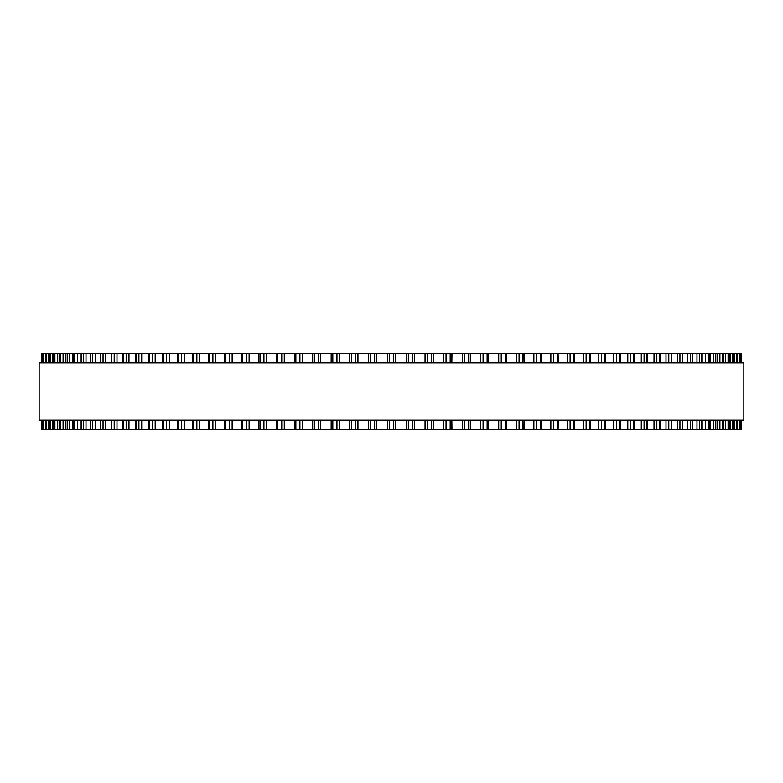 <?xml version="1.0" encoding="UTF-8"?>
<svg xmlns="http://www.w3.org/2000/svg" width="783" height="783" viewBox="0 0 783 783"><rect width="100%" height="100%" fill="white"/><g stroke="black" fill="none" stroke-linecap="round" stroke-linejoin="round"><path stroke-width="1.17" d="M741.423 429.671L741.423 420.128L741.423 429.671L312.711 429.671M741.423 353.329L741.423 362.872L741.423 353.329L312.711 353.329M312.671 420.128L312.671 429.671L294.477 429.671M312.671 362.872L312.671 353.329L294.477 353.329M294.408 420.128L294.408 429.671L276.526 429.671M294.408 362.872L294.408 353.329L276.526 353.329M276.428 420.128L276.428 429.671L65.518 429.671L65.655 420.128M276.428 362.872L276.428 353.329L65.518 353.329L65.655 362.872M65.518 420.128L65.518 429.671L59.126 429.671L59.224 420.128M65.518 362.872L65.518 353.329L59.126 353.329L59.224 362.872M59.126 420.128L59.126 429.671L53.704 429.671L53.773 420.128M59.126 362.872L59.126 353.329L53.704 353.329L53.773 362.872M53.704 420.128L53.704 429.671L49.27 429.671L49.309 420.128M53.704 362.872L53.704 353.329L49.27 353.329L49.309 362.872M49.27 420.128L49.27 429.671L45.825 429.671L45.854 420.128M49.27 362.872L49.27 353.329L45.825 353.329L45.854 362.872M45.825 362.872L45.825 353.329L41.577 353.329L41.577 362.872L41.577 353.329M45.825 420.128L45.825 429.671L41.577 429.671L41.577 420.128L41.577 429.671M368.587 353.329L368.578 362.872L368.578 353.329M368.587 429.671L368.578 420.128L368.578 429.671M414.422 429.671L414.422 420.128L414.657 429.671M414.422 353.329L414.422 362.872L414.657 353.329M433.195 429.671L433.195 420.128L433.391 429.671M433.195 353.329L433.195 362.872L433.391 353.329M451.85 429.671L451.85 420.128L451.987 429.671M451.85 353.329L451.85 362.872L451.987 353.329M741.021 353.329L741.021 362.872L741.021 353.329M741.021 429.671L741.021 420.128L741.021 429.671M739.592 353.329L739.592 362.872L739.602 353.329M739.592 429.671L739.592 420.128L739.602 429.671M737.146 362.872L737.146 353.329L737.175 362.872M737.146 420.128L737.146 429.671L737.175 420.128M733.691 362.872L733.691 353.329L733.73 362.872M733.691 420.128L733.691 429.671L733.73 420.128M729.227 362.872L729.227 353.329L729.296 362.872M729.227 420.128L729.227 429.671L729.296 420.128M723.776 362.872L723.776 353.329L723.874 362.872M723.776 420.128L723.776 429.671L723.874 420.128M717.345 362.872L717.345 353.329L717.482 362.872M717.345 420.128L717.345 429.671L717.482 420.128M558.083 353.329L558.308 362.872M558.083 429.671L558.308 420.128M541.307 353.329L541.484 362.872M541.307 429.671L541.484 420.128M524.081 353.329L524.219 362.872M524.081 429.671L524.219 420.128M506.474 353.329L506.572 362.872M506.474 429.671L506.572 420.128M488.523 353.329L488.592 362.872M488.523 429.671L488.592 420.128M743.85 362.872L39.15 362.872L39.15 420.128L743.85 420.128L743.85 362.872M387.409 429.671L387.409 420.128M387.409 362.872L387.409 353.329M376.75 429.671L376.75 420.128M376.75 362.872L376.75 353.329M374.646 429.671L374.646 420.128M374.646 362.872L374.646 353.329M370.457 429.671L370.457 420.128M370.457 362.872L370.457 353.329M357.948 429.671L357.948 420.128M357.948 362.872L357.948 353.329M355.756 429.671L355.756 420.128M355.756 362.872L355.756 353.329M351.587 429.671L351.587 420.128M351.587 362.872L351.587 353.329M349.815 429.671L349.815 420.128L349.805 429.671M349.815 362.872L349.815 353.329L349.805 362.872M339.245 429.671L339.245 420.128M339.245 362.872L339.245 353.329M336.954 429.671L336.954 420.128M336.954 362.872L336.954 353.329M332.824 429.671L332.824 420.128M332.824 362.872L332.824 353.329M331.18 429.671L331.18 420.128L331.15 429.671M331.18 362.872L331.18 353.329L331.15 362.872M320.697 429.671L320.697 420.128M320.697 362.872L320.697 353.329M318.329 429.671L318.329 420.128M318.329 362.872L318.329 353.329M314.228 429.671L314.228 420.128M314.228 362.872L314.228 353.329M302.355 429.671L302.355 420.128M302.355 362.872L302.355 353.329M299.909 429.671L299.909 420.128M299.909 362.872L299.909 353.329M295.866 429.671L295.866 420.128M295.866 362.872L295.866 353.329M284.278 429.671L284.278 420.128M284.278 362.872L284.278 353.329M281.763 429.671L281.763 420.128M281.763 362.872L281.763 353.329M277.779 429.671L277.779 420.128M277.779 362.872L277.779 353.329M266.514 429.671L266.514 420.128M266.514 362.872L266.514 353.329M263.93 429.671L263.93 420.128M263.93 362.872L263.93 353.329M260.034 429.671L260.034 420.128M260.034 362.872L260.034 353.329M249.121 429.671L249.121 420.128M249.121 362.872L249.121 353.329M246.479 429.671L246.479 420.128M246.479 362.872L246.479 353.329M242.671 429.671L242.671 420.128M242.671 362.872L242.671 353.329M232.14 429.671L232.14 420.128M232.14 362.872L232.14 353.329M229.448 429.671L229.448 420.128M229.448 362.872L229.448 353.329M225.739 429.671L225.739 420.128M225.739 362.872L225.739 353.329M215.628 429.671L215.628 420.128M215.628 362.872L215.628 353.329M212.898 429.671L212.898 420.128M212.898 362.872L212.898 353.329M209.296 429.671L209.296 420.128M209.296 362.872L209.296 353.329M199.626 429.671L199.626 420.128M199.626 362.872L199.626 353.329M196.866 429.671L196.866 420.128M196.866 362.872L196.866 353.329M193.391 429.671L193.391 420.128M193.391 362.872L193.391 353.329M184.191 429.671L184.191 420.128M184.191 362.872L184.191 353.329M181.411 429.671L181.411 420.128M181.411 362.872L181.411 353.329M178.064 429.671L178.064 420.128M178.064 362.872L178.064 353.329M169.373 429.671L169.373 420.128M169.373 362.872L169.373 353.329M166.564 429.671L166.564 420.128M166.564 362.872L166.564 353.329M163.373 429.671L163.373 420.128M163.373 362.872L163.373 353.329M155.191 429.671L155.191 420.128M155.191 362.872L155.191 353.329M152.382 429.671L152.382 420.128M152.382 362.872L152.382 353.329M149.338 429.671L149.338 420.128M149.338 362.872L149.338 353.329M141.713 429.671L141.713 420.128M141.713 362.872L141.713 353.329M138.904 429.671L138.904 420.128M138.904 362.872L138.904 353.329M136.017 429.671L136.017 420.128M136.017 362.872L136.017 353.329M128.97 429.671L128.97 420.128M128.97 362.872L128.97 353.329M126.161 429.671L126.161 420.128M126.161 362.872L126.161 353.329M123.45 429.671L123.45 420.128M123.45 362.872L123.45 353.329M116.99 429.671L116.99 420.128M116.99 362.872L116.99 353.329M114.201 429.671L114.201 420.128M114.201 362.872L114.201 353.329M111.666 429.671L111.666 420.128M111.666 362.872L111.666 353.329M105.813 429.671L105.813 420.128M105.813 362.872L105.813 353.329M103.053 429.671L103.053 420.128M103.053 362.872L103.053 353.329M100.694 429.671L100.694 420.128M100.694 362.872L100.694 353.329M95.477 429.671L95.477 420.128M95.477 362.872L95.477 353.329M92.746 429.671L92.746 420.128M92.746 362.872L92.746 353.329M90.583 429.671L90.583 420.128M90.583 362.872L90.583 353.329M86.013 429.671L86.013 420.128M86.013 362.872L86.013 353.329M83.321 429.671L83.321 420.128M83.321 362.872L83.321 353.329M81.363 429.671L81.363 420.128M81.363 362.872L81.363 353.329M77.439 429.671L77.439 420.128M77.439 362.872L77.439 353.329M74.806 429.671L74.806 420.128M74.806 362.872L74.806 353.329M73.044 429.671L73.044 420.128M73.044 362.872L73.044 353.329M69.795 429.671L69.795 420.128M69.795 362.872L69.795 353.329M67.211 429.671L67.211 420.128M67.211 362.872L67.211 353.329M63.09 429.671L63.09 420.128M63.09 362.872L63.09 353.329M60.565 429.671L60.565 420.128M60.565 362.872L60.565 353.329M57.345 429.671L57.345 420.128M57.345 362.872L57.345 353.329M54.898 429.671L54.898 420.128M54.898 362.872L54.898 353.329M52.578 429.671L52.578 420.128M52.578 362.872L52.578 353.329M50.21 429.671L50.21 420.128M50.21 362.872L50.21 353.329M48.81 429.671L48.81 420.128M48.81 362.872L48.81 353.329M46.53 429.671L46.53 420.128M46.53 362.872L46.53 353.329M43.858 429.671L43.858 420.128M43.858 362.872L43.858 353.329M43.408 429.671L43.408 420.128L43.398 429.671M43.408 362.872L43.408 353.329L43.398 362.872M42.204 429.671L42.204 420.128M42.204 362.872L42.204 353.329M41.979 429.671L41.979 420.128L41.979 429.671M41.979 362.872L41.979 353.329L41.979 362.872M740.796 429.671L740.796 420.128M740.796 362.872L740.796 353.329M739.142 429.671L739.142 420.128M739.142 362.872L739.142 353.329M736.47 429.671L736.47 420.128M736.47 362.872L736.47 353.329M734.19 429.671L734.19 420.128M734.19 362.872L734.19 353.329M732.79 429.671L732.79 420.128M732.79 362.872L732.79 353.329M730.422 429.671L730.422 420.128M730.422 362.872L730.422 353.329M728.102 429.671L728.102 420.128M728.102 362.872L728.102 353.329M725.655 429.671L725.655 420.128M725.655 362.872L725.655 353.329M722.435 429.671L722.435 420.128M722.435 362.872L722.435 353.329M719.91 429.671L719.91 420.128M719.91 362.872L719.91 353.329M715.789 429.671L715.789 420.128M715.789 362.872L715.789 353.329M713.205 429.671L713.205 420.128M713.205 362.872L713.205 353.329M709.956 429.671L709.956 420.128M709.956 362.872L709.956 353.329M708.194 429.671L708.194 420.128M708.194 362.872L708.194 353.329M705.561 429.671L705.561 420.128M705.561 362.872L705.561 353.329M701.637 429.671L701.637 420.128M701.637 362.872L701.637 353.329M699.679 429.671L699.679 420.128M699.679 362.872L699.679 353.329M696.987 429.671L696.987 420.128M696.987 362.872L696.987 353.329M692.417 429.671L692.417 420.128M692.417 362.872L692.417 353.329M690.254 429.671L690.254 420.128M690.254 362.872L690.254 353.329M687.523 429.671L687.523 420.128M687.523 362.872L687.523 353.329M682.306 429.671L682.306 420.128M682.306 362.872L682.306 353.329M679.947 429.671L679.947 420.128M679.947 362.872L679.947 353.329M677.187 429.671L677.187 420.128M677.187 362.872L677.187 353.329M671.334 429.671L671.334 420.128M671.334 362.872L671.334 353.329M668.799 429.671L668.799 420.128M668.799 362.872L668.799 353.329M666.01 429.671L666.01 420.128M666.01 362.872L666.01 353.329M659.55 429.671L659.55 420.128M659.55 362.872L659.55 353.329M656.839 429.671L656.839 420.128M656.839 362.872L656.839 353.329M654.03 429.671L654.03 420.128M654.03 362.872L654.03 353.329M646.983 429.671L646.983 420.128M646.983 362.872L646.983 353.329M644.096 429.671L644.096 420.128M644.096 362.872L644.096 353.329M641.287 429.671L641.287 420.128M641.287 362.872L641.287 353.329M633.662 429.671L633.662 420.128M633.662 362.872L633.662 353.329M630.618 429.671L630.618 420.128M630.618 362.872L630.618 353.329M627.809 429.671L627.809 420.128M627.809 362.872L627.809 353.329M619.627 429.671L619.627 420.128M619.627 362.872L619.627 353.329M616.436 429.671L616.436 420.128M616.436 362.872L616.436 353.329M613.627 429.671L613.627 420.128M613.627 362.872L613.627 353.329M604.936 429.671L604.936 420.128M604.936 362.872L604.936 353.329M601.589 429.671L601.589 420.128M601.589 362.872L601.589 353.329M598.809 429.671L598.809 420.128M598.809 362.872L598.809 353.329M589.609 429.671L589.609 420.128M589.609 362.872L589.609 353.329M586.134 429.671L586.134 420.128M586.134 362.872L586.134 353.329M583.374 429.671L583.374 420.128M583.374 362.872L583.374 353.329M573.704 429.671L573.704 420.128M573.704 362.872L573.704 353.329M570.102 429.671L570.102 420.128M570.102 362.872L570.102 353.329M567.372 429.671L567.372 420.128M567.372 362.872L567.372 353.329M557.261 429.671L557.261 420.128M557.261 362.872L557.261 353.329M553.552 429.671L553.552 420.128M553.552 362.872L553.552 353.329M550.86 429.671L550.86 420.128M550.86 362.872L550.86 353.329M540.329 429.671L540.329 420.128M540.329 362.872L540.329 353.329M536.521 429.671L536.521 420.128M536.521 362.872L536.521 353.329M533.879 429.671L533.879 420.128M533.879 362.872L533.879 353.329M522.966 429.671L522.966 420.128M522.966 362.872L522.966 353.329M519.07 429.671L519.07 420.128M519.07 362.872L519.07 353.329M516.486 429.671L516.486 420.128M516.486 362.872L516.486 353.329M505.221 429.671L505.221 420.128M505.221 362.872L505.221 353.329M501.237 429.671L501.237 420.128M501.237 362.872L501.237 353.329M498.722 429.671L498.722 420.128M498.722 362.872L498.722 353.329M487.134 429.671L487.134 420.128M487.134 362.872L487.134 353.329M483.091 429.671L483.091 420.128M483.091 362.872L483.091 353.329M480.645 429.671L480.645 420.128M480.645 362.872L480.645 353.329M468.772 429.671L468.772 420.128M468.772 362.872L468.772 353.329M464.671 429.671L464.671 420.128M464.671 362.872L464.671 353.329M462.303 429.671L462.303 420.128M462.303 362.872L462.303 353.329M450.176 429.671L450.176 420.128M450.176 362.872L450.176 353.329M446.046 429.671L446.046 420.128M446.046 362.872L446.046 353.329M443.755 429.671L443.755 420.128M443.755 362.872L443.755 353.329M431.413 429.671L431.413 420.128M431.413 362.872L431.413 353.329M427.244 429.671L427.244 420.128M427.244 362.872L427.244 353.329M425.052 429.671L425.052 420.128M425.052 362.872L425.052 353.329M412.543 429.671L412.543 420.128M412.543 362.872L412.543 353.329M408.354 429.671L408.354 420.128M408.354 362.872L408.354 353.329M406.25 429.671L406.25 420.128M406.25 362.872L406.25 353.329M395.591 429.671L395.591 420.128M395.591 362.872L395.591 353.329M393.595 429.671L393.595 420.128M393.595 362.872L393.595 353.329M389.405 429.671L389.405 420.128M389.405 362.872L389.405 353.329M258.781 429.671L258.781 420.128M258.781 362.872L258.781 353.329M241.516 429.671L241.516 420.128M241.516 362.872L241.516 353.329M224.692 429.671L224.692 420.128M224.692 362.872L224.692 353.329M208.337 429.671L208.337 420.128M208.337 362.872L208.337 353.329M192.52 429.671L192.52 420.128M192.52 362.872L192.52 353.329M177.291 429.671L177.291 420.128M177.291 362.872L177.291 353.329M162.668 429.671L162.668 420.128M162.668 362.872L162.668 353.329M148.721 429.671L148.721 420.128M148.721 362.872L148.721 353.329M135.479 429.671L135.479 420.128M135.479 362.872L135.479 353.329M122.98 429.671L122.98 420.128M122.98 362.872L122.98 353.329M111.264 429.671L111.264 420.128M111.264 362.872L111.264 353.329M100.361 429.671L100.361 420.128M100.361 362.872L100.361 353.329M90.309 429.671L90.309 420.128M90.309 362.872L90.309 353.329M81.129 429.671L81.129 420.128M81.129 362.872L81.129 353.329M72.858 429.671L72.858 420.128M72.858 362.872L72.858 353.329M710.142 429.671L710.142 420.128M710.142 362.872L710.142 353.329M701.871 429.671L701.871 420.128M701.871 362.872L701.871 353.329M692.691 429.671L692.691 420.128M692.691 362.872L692.691 353.329M682.639 429.671L682.639 420.128M682.639 362.872L682.639 353.329M671.736 429.671L671.736 420.128M671.736 362.872L671.736 353.329M660.02 429.671L660.02 420.128M660.02 362.872L660.02 353.329M647.521 429.671L647.521 420.128M647.521 362.872L647.521 353.329M634.279 429.671L634.279 420.128M634.279 362.872L634.279 353.329M620.332 429.671L620.332 420.128M620.332 362.872L620.332 353.329M605.709 429.671L605.709 420.128M605.709 362.872L605.709 353.329M590.48 429.671L590.48 420.128M590.48 362.872L590.48 353.329M574.663 429.671L574.663 420.128M574.663 362.872L574.663 353.329M470.329 429.671L470.329 420.128M470.329 362.872L470.329 353.329"/></g></svg>
